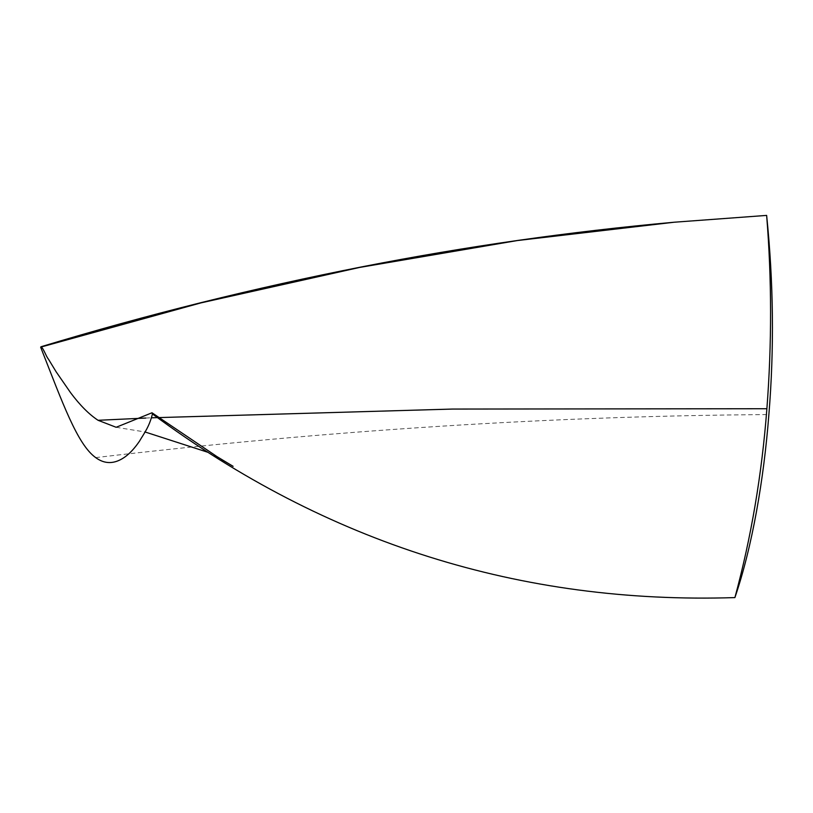<?xml version="1.0" encoding="UTF-8"?>
<svg xmlns="http://www.w3.org/2000/svg" width="813" height="813" viewBox="0 0 813 813"><rect width="100%" height="100%" fill="white"/><g stroke="black" fill="none" stroke-linecap="round" stroke-linejoin="round"><path stroke-width="0.61" stroke-dasharray="4.07 3.05" d="M145.69 418.055L151.736 417.791M95.67 457.597C329.092 430.27 553.49 415.931 768.874 414.579M116.147 427.282L145.06 431.977M207.884 452.292L221.695 459.579"/><path stroke-width="1.22" d="M41.565 346.887L200.923 302.893L359.498 267.457L517.292 240.557L674.312 222.213L766.639 215.404C771.801 279.184 771.883 343.625 766.883 408.726C761.862 474.477 751.202 537.434 734.901 597.596C752.218 546.997 763.834 479.599 768.874 414.579C774.281 348.777 773.529 282.385 766.639 215.404M40.65 347.161C42.743 346.074 46.087 356.673 48.475 359.194L56.138 371.805L70.609 392.74C79.928 405.209 89.074 414.396 98.068 420.301L116.147 427.282L151.99 412.78L152.438 413.929C149.216 427.099 143.992 433.42 139.45 441.235C134.663 448.248 129.765 453.532 124.755 457.089C114.572 464.213 104.877 464.386 95.67 457.597C77.347 444.447 62.672 403.177 40.65 347.161L41.067 346.734C147.041 314.661 254.378 287.954 363.076 266.613C465.961 246.461 569.71 231.664 674.312 222.213M98.068 420.301L145.69 418.055M151.736 417.791L452.495 409.061L766.883 408.726M152.438 413.929C326.856 543.175 521.011 604.394 734.901 597.596M145.06 431.977L207.884 452.292M221.695 459.579L233.107 466.337L217.01 456.632L151.99 412.78"/></g></svg>
